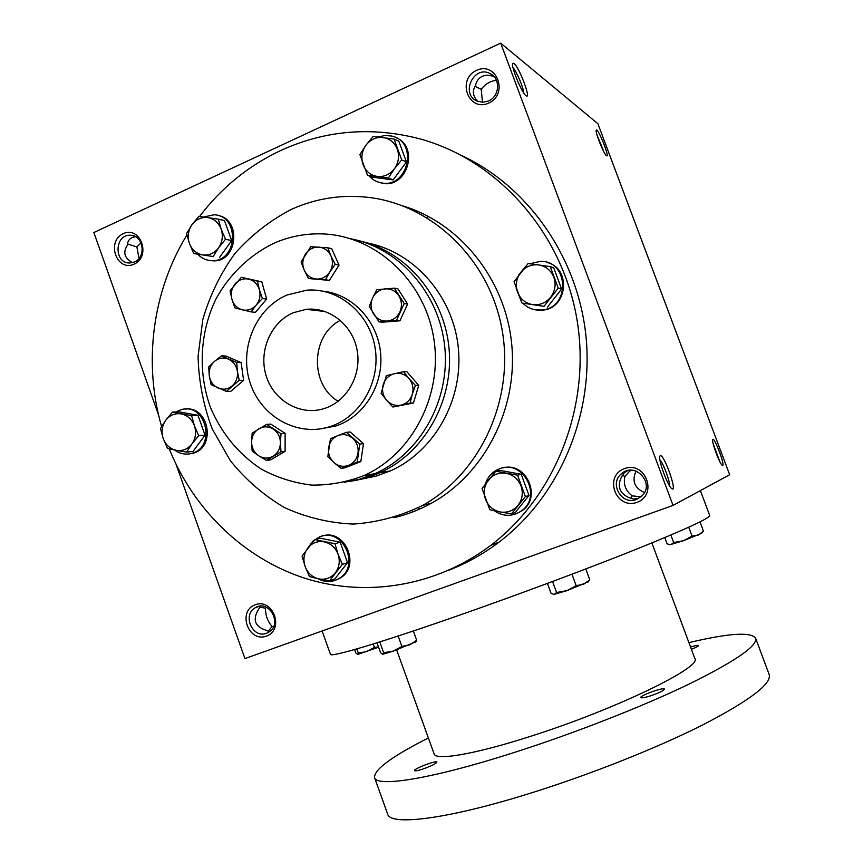<?xml version="1.0" encoding="UTF-8"?>
<svg xmlns="http://www.w3.org/2000/svg" width="863" height="863" viewBox="0 0 863 863"><rect width="100%" height="100%" fill="white"/><g stroke="black" fill="none" stroke-linecap="round" stroke-linejoin="round"><path stroke-width="1.29" d="M713.194 443.884L719.904 461.791M644.456 492.536C634.499 488.134 631.684 480.971 636.042 471.058M630.68 498.469L632.201 495.847L641.004 496.84M632.201 495.847C625.556 490.864 623.14 484.359 624.952 476.344L630.562 470.206M627.8 470.551L624.327 472.795L621.155 477.649C617.239 486.581 619.688 493.172 628.501 497.422L633.377 499.073L638.728 498.436M636.484 499.461C621.705 505.61 608.857 483.56 621.457 473.744C634.747 461.241 655.308 483.161 642.072 495.837L636.484 499.461M636.991 502.342C615.934 510.109 603.366 476.193 624.456 468.609C645.524 460.615 658.286 494.855 636.991 502.342M482.493 102.298L481.209 89.31C485.513 83.797 490.605 80.831 496.484 80.41M488.469 101.014L482.881 102.298L477.39 101.23C459.882 94.509 473.819 64.434 490.26 73.657C500.82 78.49 499.623 96.537 488.469 101.014M488.674 103.107C468.555 112.406 456.365 79.493 476.516 70.378C496.646 60.842 509.03 94.056 488.674 103.107M268.069 631.533L272.039 626.473L273.474 626.851M272.039 626.473C267.519 621.241 265.362 615.179 265.567 608.275L266.311 607.218M266.591 633.237C252.492 639.073 241.867 614.456 255.502 607.617C269.245 599.062 282.891 624.294 268.749 632.191L266.591 633.237M266.397 636.139C248.339 642.816 237.142 611.231 255.221 604.747C273.291 597.876 284.65 629.742 266.397 636.139M139.019 258.458L136.893 246.937L141.036 242.794M134.499 261.974L129.774 262.999C113.614 263.571 114.434 233.949 130.572 235.254C143.387 235.092 146.645 257.206 134.499 261.974M134.078 264.186C116.785 272.201 105.89 241.489 123.215 233.657C140.507 225.448 151.564 256.43 134.078 264.186M596.959 134.779L604.035 152.158M606.473 155.707C603.798 154.229 594.672 131.23 596.322 130.13C597.962 127.454 610.357 158.576 606.527 155.75L606.473 155.707M722.698 465.427L722.266 465.319C719.602 463.949 710.993 440.41 712.784 439.418C714.359 436.851 725.06 464.952 722.698 465.427M514.003 63.441L512.805 63.279C510.378 65.286 522.072 93.743 526.15 95.771C531.543 99.903 519.235 67.141 514.003 63.441M523.722 92.913C523.604 87.95 516.484 71.144 513.01 67.648M477.746 101.381C472.795 96.268 472.061 90.96 475.567 85.448C476.419 81.144 478.652 78.112 482.244 76.354C485.923 74.757 489.925 74.93 494.251 76.872L494.305 76.893M660.324 455.686L660.076 455.858C657.369 457.627 667.617 486.279 671.824 488.674C677.962 493.474 664.143 453.927 660.324 455.686M669.591 485.88C669.968 481.112 663.345 463.345 659.947 459.979M135.513 236.656L132.136 237.541C129.062 239.051 127.487 241.629 127.4 245.308C122.719 252.33 124.401 258.113 132.471 262.676M260.443 606.15L257.552 611.144C252.956 619.774 255.135 625.912 264.1 629.569L269.666 631.565M462.277 155.825C529.31 187.444 578.652 258.835 586.139 337.951C593.485 417.077 558.48 497.056 499.138 542.061C483.571 553.841 466.905 563.183 449.148 570.098M500.702 43.15L597.908 123.743L729.667 474.747L673.032 505.405L500.702 43.15L93.851 232.525L158.63 415.179M673.032 505.405L244.952 658.588L176.063 464.326M422.385 213.409L420.928 214.207M411.996 510.81L413.377 511.683M428.598 216.505L426.754 217.552M417.94 507.929L419.698 509.062M632.007 470.238L629.3 471.144M394.013 517.671C407.109 514.607 419.645 509.753 431.629 503.107C484.38 473.884 517.876 409.159 511.759 344.596C505.718 280.022 460.669 223.431 403.183 206.009M169.234 448.846C193.787 509.925 244.056 558.641 305.211 578.361C366.387 597.66 436.398 586.355 490.594 545.481C555.848 496.096 591.619 404.963 576.84 318.781C562.061 232.589 498.361 160.798 420.928 139.137C372.309 126.246 325.556 130.043 280.669 150.529C248.425 165.782 221.392 187.756 199.58 216.451M186.915 235.027C152.309 291.338 143.15 363.043 161.608 426.549M291.694 209.213C270.141 220.389 251.209 235.168 234.876 253.549C220.453 273.56 209.763 295.556 202.805 319.537L198.069 356.43C198.749 381.435 203.441 405.556 212.169 428.792L230.302 460.637C245.653 479.688 263.69 495.33 284.434 507.573C306.311 517.498 329.235 523 353.204 524.078C377.239 522.46 400.335 516.268 422.492 505.491C479.936 473.765 514.326 400.454 502.266 330.82C490.443 261.144 433.938 205.545 369.688 197.53C342.525 194.24 316.527 198.134 291.694 209.213M286.98 295.017C255.502 308.469 238.803 348.965 250.151 382.892C261.09 416.98 297.897 437.401 330.389 426.495C360.734 416.71 380.982 381.241 374.995 347.25C369.321 313.204 338.62 287.746 307.012 290.141L286.98 295.017M293.366 312.697C270.702 322.266 258.371 351.219 266.171 375.847C273.679 400.572 299.785 415.847 323.323 408.825C346.16 402.32 361.683 375.998 357.217 350.745C353.01 325.437 329.763 306.732 306.268 309.342L293.366 312.697M265.567 608.275L259.472 606.991M136.893 246.937L127.497 243.949M475.006 86.289L481.209 89.31M622.191 475.384L624.952 476.344M340.346 320.324C310.788 335.405 309.569 384.488 338.145 401.306M700.389 490.594L709.699 515.502C710.033 518.048 686.085 529.084 637.854 548.609C590.152 567.757 522.104 593.205 462.827 614.003C381.845 642.45 329.968 657.8 330.443 654.294L322.104 630.982M651.878 542.935L694.791 658.458C702.978 666.808 615.599 709.397 530.626 736.29C474.564 754.381 435.513 760.832 434.1 753.852L396.646 649.925M688.911 642.622C728.62 633.194 750.842 631.705 755.578 638.156C757.822 645.815 735.384 661.263 688.243 684.488C641.5 706.97 573.474 733.604 513.269 752.795C431.036 779.127 376.387 787.541 374.564 777.585C374.013 769.602 391.953 756.398 428.372 737.962M650.551 695.848C644.747 697.649 641.5 698.21 640.821 697.531C639.515 695.643 664.154 686.84 664.402 689.116C663.679 690.68 659.062 692.924 650.551 695.848M690.54 647.034C695.276 645.567 697.908 645.071 698.447 645.535C698.361 646.225 696.01 647.487 691.403 649.332M422.007 769.332C417.455 770.756 414.952 771.188 414.488 770.627C413.312 768.911 436.743 759.99 436.915 762.094C435.847 763.82 430.874 766.236 422.007 769.332M755.578 638.156L769.149 674.445C771.975 683.625 749.979 700.389 703.162 724.715C656.711 748.189 588.685 775.179 528.199 793.895C445.599 819.591 390.13 825.945 387.627 814.057L374.564 777.585M378.598 647.196L357.735 654.391L355.89 653.075L354.617 649.537M378.501 646.926L374.445 647.401L366.851 651.576L358.318 653.054L357.573 654.402M374.445 647.401L373.215 643.981M358.318 653.054L356.829 648.9M701.684 532.946L703.474 531.209L700.001 521.888M701.695 533.269L683.367 540.756L669.871 544.736M703.474 531.209L698.307 535.071L692.029 536.106L683.367 540.756L673.669 542.536L670.907 544.672L667.131 543.949L664.769 537.595M692.029 536.106L688.717 527.228M673.669 542.536L670.875 535.028M588.555 581.349L589.785 579.839L585.772 568.965M588.124 581.867L566.937 590.648L553.744 594.478M589.785 579.839L583.582 584.294L576.16 585.664L566.937 590.648L556.592 592.493L554.175 594.488L551.069 593.345L547.422 583.41M576.16 585.664L571.953 574.208M556.592 592.493L552.557 581.5M415.837 641.705L416.689 640.227L413.345 630.982M415.729 641.845L393.312 651.112L382.676 654.283L380.615 652.806L377.012 642.795M416.689 640.227L409.871 644.812L401.888 646.419L393.312 651.112L383.668 652.773L382.676 654.283M401.888 646.419L398.145 636.02M383.668 652.773L379.774 641.932M198.717 435.653L191.91 443.949L186.635 452.083L176.289 450.335C182.578 451.284 187.778 449.159 191.91 443.949C195.696 438.415 196.516 432.32 194.391 425.675C191.845 419.202 187.454 415.265 181.219 413.884C174.93 412.978 169.741 415.146 165.664 420.367C161.92 425.891 161.111 431.942 163.226 438.544C165.728 444.974 170.087 448.911 176.289 450.335L167.541 448.447L163.226 438.544L160.475 428.523L165.664 420.367L172.427 412.104L191.586 415.599L194.391 425.675L198.717 435.653L205.027 435.146L197.951 415.276L178.943 411.813L172.427 412.104M205.027 435.146L193.032 451.435L186.635 452.083M189.04 453.938L192.827 453.28C216.192 447.908 209.278 406.031 185.534 409.062M174.639 450.011C179.86 453.841 185.502 454.974 191.543 453.409C216.397 447.563 206.451 402.956 181.759 409.472L175.685 411.953M197.951 415.276L191.586 415.599M342.395 564.37L329.547 580.799L318.835 578.9C325.459 580.044 330.961 578.016 335.34 572.816C339.364 567.271 340.27 561.079 338.059 554.229C335.405 547.563 330.799 543.431 324.218 541.856C317.584 540.767 312.104 542.827 307.778 548.048C303.808 553.582 302.924 559.731 305.114 566.527C307.724 573.151 312.298 577.282 318.835 578.9L309.429 576.581L305.114 566.527L302.082 556.063L314.779 539.634L334.963 543.722L338.059 554.229L342.395 564.37L347.541 562.687L340.184 542.223L320.162 538.178L314.779 539.634M347.541 562.687L334.801 578.965L329.547 580.799M335.556 580.216L339.774 578.296C361.403 566.667 345.103 527.897 322.093 536.096M317.962 578.717C325.017 582.471 331.931 582.449 338.728 578.663C361.112 566.57 342.87 526.71 319.677 536.84L313.021 540.982L308.393 547.25M340.184 542.223L334.963 543.722M525.394 496.581L511.468 513.863L500.173 511.953C507.293 513.054 513.226 510.864 517.983 505.384C522.342 499.548 523.366 493.097 521.025 485.998C518.21 479.084 513.28 474.855 506.203 473.302C499.073 472.266 493.161 474.488 488.469 479.979C484.154 485.793 483.161 492.223 485.47 499.256C488.242 506.117 493.14 510.357 500.173 511.953L489.839 509.753L482.061 488.501L495.826 471.209L517.53 475.179L525.394 496.581L529.008 495.47L521.22 474.272L499.699 470.346L495.826 471.209M529.008 495.47L515.2 512.59L511.468 513.863M515.664 514.003L521.899 510.82C542.46 497.379 526.096 461.058 502.676 467.951M494.229 510.745C503.226 516.732 512.212 516.84 521.166 511.069C543.075 496.678 523.064 458.523 499.192 468.954L496.074 470.421C490.82 473.507 487.261 478.016 485.384 483.96M521.22 474.272L517.53 475.179M558.242 288.145L544.014 306.343L532.547 304.596C539.807 305.426 545.858 302.956 550.713 297.163C555.168 291.047 556.214 284.412 553.841 277.271C550.982 270.335 545.945 266.214 538.739 264.919C531.468 264.154 525.438 266.667 520.648 272.46C516.247 278.566 515.233 285.157 517.584 292.244C520.4 299.137 525.384 303.247 532.547 304.596L521.975 303.032L514.068 281.662L528.124 263.474L550.249 266.635L558.242 288.145L561.586 289.019L553.668 267.724L550.249 266.635M521.975 303.032L544.014 306.343M547.487 307.045L561.586 289.019M535.416 309.849L543.291 310.065C567.584 307.789 571.177 268.576 547.563 262.611M522.849 303.204C528.35 308.609 534.931 310.853 542.59 309.925C570.702 307.142 568.544 260.238 540.303 261.381L530.022 263.722M525.276 266.753L518.695 275.038M516.16 288.242L521.263 301.381M401.705 159.882L394.445 168.738L388.35 178.037L377.304 176.44C384.175 177.088 389.882 174.52 394.445 168.738C398.63 162.643 399.58 156.127 397.304 149.191C394.564 142.471 389.785 138.565 382.967 137.465C376.085 136.883 370.389 139.493 365.89 145.275C361.759 151.349 360.831 157.832 363.086 164.704C365.783 171.381 370.529 175.297 377.304 176.44L367.476 175.308L359.903 154.585L365.89 145.275L373.107 136.451L394.046 139.029L401.705 159.882L406.43 161.942L398.835 141.273L394.046 139.029M367.476 175.308L372.492 177.206L393.183 179.914L388.35 178.037M393.183 179.914L406.43 161.942M378.145 182.05L382.449 183.258C407.185 188.749 419.677 146.764 395.89 137.605M369.105 175.923C372.471 179.698 376.581 182.017 381.457 182.891C408.091 188.663 418.684 142.061 391.964 136.095L385.211 135.415L378.512 136.958M225.502 239.288L218.598 247.778L213.183 256.527L202.697 254.919C209.083 255.642 214.391 253.258 218.598 247.778C222.449 241.985 223.301 235.739 221.144 229.051C218.555 222.557 214.089 218.727 207.746 217.573C201.338 216.904 196.063 219.321 191.899 224.812C188.091 230.594 187.26 236.796 189.407 243.442C191.953 249.892 196.386 253.722 202.697 254.919L193.754 253.593L189.407 243.442L186.581 233.571L191.899 224.812L198.77 216.354L218.263 219.137L221.144 229.051L225.502 239.288L231.651 240.55L224.466 220.583L218.263 219.137M193.754 253.593L213.183 256.527M219.418 257.627L231.651 240.55M209.472 260.475L213.193 260.853C237.541 262.212 241.888 219.062 217.692 215.405M197.746 254.305C201.705 258.415 206.44 260.529 211.931 260.637C237.757 261.964 240.022 215.545 214.1 214.779L203.646 216.991M280.982 451.77L266.516 460.432L258.749 455.815C263.539 458.706 268.35 458.825 273.172 456.182C277.81 453.161 280.227 448.706 280.432 442.795C280.248 436.872 277.843 432.298 273.204 429.073C268.382 426.214 263.571 426.117 258.781 428.803C254.175 431.834 251.769 436.29 251.586 442.158C251.769 448.037 254.154 452.59 258.749 455.815L252.158 451.079L251.586 442.158L252.179 433.107L266.559 424.38L281.004 433.701L280.432 442.795L280.982 451.77L285.103 451.295L285.135 433.334L281.004 433.701M285.103 451.295L270.723 459.893L266.516 460.432M410.087 403.15L392.924 407.045L386.538 400.184C390.54 404.542 395.373 406.182 401.025 405.125C406.602 403.647 410.357 400.044 412.287 394.315L410.087 403.15L413.453 402.989L418.738 385.383L415.405 385.427L412.287 394.315C413.841 388.447 412.73 383.183 408.986 378.544L415.405 385.427M413.453 402.989L392.924 407.045M381.112 393.312L386.344 375.664L403.485 371.662L408.986 378.544C404.93 374.186 400.087 372.557 394.434 373.657C388.879 375.178 385.146 378.792 383.248 384.499C381.726 390.335 382.816 395.556 386.538 400.184L381.112 393.312M418.738 385.383L406.883 371.716L403.485 371.662M226.365 391.403L211.133 384.682L209.299 375.826L208.684 366.969L214.456 361.403L221.457 355.858L236.764 362.514L237.39 371.414L239.224 380.335L226.365 391.403L230.799 391.327L243.593 380.335L239.224 380.335M218.123 388.048C223.172 390.065 227.854 389.342 232.179 385.89C236.268 382.104 238.005 377.282 237.39 371.414C236.408 365.61 233.442 361.532 228.501 359.159C223.431 357.174 218.738 357.929 214.456 361.403C210.399 365.189 208.673 370 209.299 375.826C210.27 381.586 213.215 385.664 218.123 388.048M243.593 380.335L241.155 362.622L225.933 356.009L221.457 355.858M241.155 362.622L236.764 362.514M396.484 320.389L378.986 321.823L369.235 306.505L372.568 298.037L376.883 289.698L394.38 288.156L404.229 303.528L396.484 320.389L399.936 320.788L407.627 304.046L404.229 303.528M399.936 320.788L382.546 322.201L378.986 321.823M387.239 321.047C392.956 320.378 397.163 317.325 399.882 311.91C402.234 306.3 401.888 300.917 398.835 295.761C395.448 290.853 390.874 288.555 385.135 288.846C379.44 289.569 375.243 292.633 372.568 298.037C370.249 303.614 370.594 308.976 373.614 314.1C376.969 318.986 381.511 321.306 387.239 321.047M407.627 304.046L397.854 288.771L394.38 288.156M251.079 311.888L234.941 307.94L231.91 299.245C233.668 304.822 237.174 308.361 242.406 309.849C247.724 310.95 252.309 309.375 256.16 305.146L251.079 311.888L255.394 312.341L266.667 299.051L262.417 298.522L256.16 305.146C259.731 300.626 260.809 295.502 259.385 289.763L262.417 298.522M230.076 290.691L241.316 277.314L257.519 281.176L259.385 289.763C257.606 284.154 254.078 280.615 248.814 279.148C243.474 278.091 238.9 279.688 235.092 283.927C231.554 288.436 230.497 293.549 231.91 299.245L230.076 290.691M266.667 299.051L261.802 281.823L241.316 277.314M261.802 281.823L257.519 281.176M325.48 279.72L308.458 278.522L304.24 270.184C306.818 275.48 310.874 278.425 316.419 279.029C322.007 279.213 326.473 276.85 329.817 271.942L325.48 279.72L329.364 280.389L339.03 265.114L335.211 264.337L329.817 271.942C332.838 266.796 333.226 261.457 330.982 255.955L335.211 264.337M329.364 280.389L308.458 278.522M301.122 262.061L310.745 246.699L327.8 247.789L330.982 255.955C328.382 250.637 324.294 247.692 318.727 247.12C313.14 246.98 308.684 249.364 305.383 254.272C302.395 259.407 302.018 264.714 304.24 270.184L301.122 262.061M339.03 265.114L331.683 248.673L327.8 247.789M341.144 468.404L344.909 467.811L360.842 461.586L363.474 443.625L350.141 431.985L346.397 432.341L359.817 444.057L357.174 462.137L341.144 468.404L333.959 462.611C338.436 466.29 343.323 467.207 348.641 465.351C353.808 463.107 356.926 459.051 357.994 453.172C358.663 447.217 356.872 442.244 352.6 438.242C348.08 434.574 343.183 433.69 337.886 435.578L346.397 432.341M327.821 456.678L330.432 438.695L337.886 435.578C332.74 437.854 329.644 441.91 328.598 447.757C327.94 453.668 329.731 458.62 333.959 462.611L327.821 456.678M363.474 443.625L359.817 444.057M360.842 461.586L357.174 462.137M285.135 433.334L270.766 424.089L266.559 424.38M273.636 243.377C249.364 255.2 229.342 274.596 215.966 298.965C199.795 332.428 197.81 372.18 210.399 407.239C221.489 433.409 238.512 454.078 261.467 469.224C277.282 477.681 294.024 482.967 311.694 485.103C329.515 485.297 346.872 482.137 363.787 475.632C412.676 454.014 443.506 394.121 433.55 337.012C423.916 279.828 375.211 235.545 322.331 233.905C305.383 233.355 289.159 236.516 273.636 243.377M319.159 429.051L335.61 426.063C363.927 416.883 383.722 385.2 380.605 353.129C377.692 321.025 352.341 294.1 322.805 291.133M360.605 479.31L375.739 476.214L390.378 470.907C434.456 451.392 463.604 399.655 458.329 347.929C453.237 296.171 414.38 252.028 367.239 242.935M346.753 481.673C358.134 480.486 369.127 477.53 379.752 472.795C424.1 453.107 453.711 401.306 449.094 349.03C444.65 296.732 406.505 251.413 359.299 240.799M344.315 482.288L359.947 479.116L375.06 473.625C420.324 453.55 450.27 400.205 444.769 346.872C439.472 293.517 399.429 248.069 350.993 238.835M624.327 472.795L621.457 473.744M659.817 456.43L660.076 455.858M133.636 235.826L130.572 235.254M259.342 606.268L255.502 607.617M493.582 76.095L490.26 73.657M422.492 505.491L431.629 503.107M330.389 426.495L335.61 426.063M318.264 309.752L318.641 310.777M490.594 545.481L499.138 542.061M306.268 309.342L325.211 311.543M701.446 533.561L703.011 531.705M587.8 582.255L589.699 579.979M415.437 642.191L416.408 641.026M191.543 453.409L192.827 453.28M338.728 578.663L339.774 578.296M521.166 511.069L521.899 510.82M542.59 309.925L543.291 310.065M381.457 182.891L382.449 183.258M211.931 260.637L213.193 260.853M379.752 472.795L390.378 470.907M363.787 475.632L375.06 473.625"/></g></svg>
